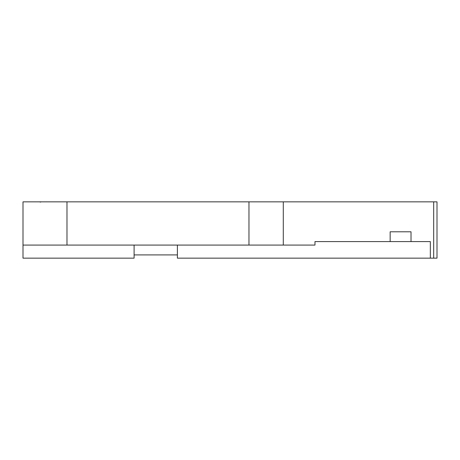 <?xml version="1.0" encoding="UTF-8"?>
<svg xmlns="http://www.w3.org/2000/svg" width="460" height="460" viewBox="0 0 460 460"><rect width="100%" height="100%" fill="white"/><g stroke="black" fill="none" stroke-linecap="round" stroke-linejoin="round"><path stroke-width="0.69" d="M177.393 254.909L134.096 254.909M390.155 231.788L411.016 231.788L390.155 231.788L390.155 241.592L314.973 241.592L314.973 245.077L23 245.077L23 258.152L134.096 258.152L134.096 245.077M23 245.077L23 201.848L437 201.848L437 258.152L177.393 258.152L177.393 245.077M411.016 231.788L411.016 241.592L390.155 241.592M430.336 258.152L430.336 241.592L411.016 241.592M433.688 201.848L433.688 258.152M283.291 245.077L283.291 201.848M66.982 245.077L66.982 201.848M248.969 245.077L248.969 201.848M39.468 201.848L40.675 202.084"/></g></svg>
